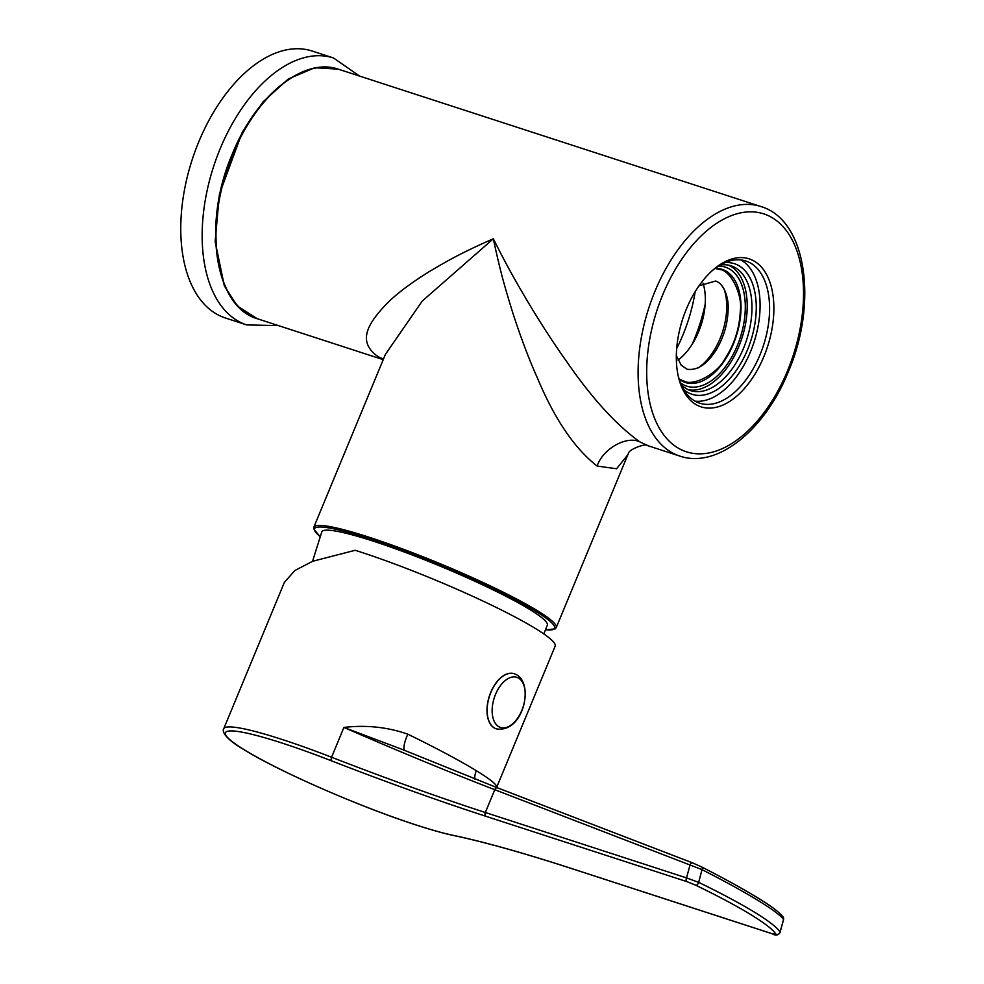 <?xml version="1.0" encoding="UTF-8"?>
<svg xmlns="http://www.w3.org/2000/svg" width="984" height="984" viewBox="0 0 984 984"><rect width="100%" height="100%" fill="white"/><g stroke="black" fill="none" stroke-linecap="round" stroke-linejoin="round"><path stroke-width="1.48" d="M695.184 291.67A112.889 64.747 -72 0 1 683.585 333.342A112.889 64.747 -72 0 1 682.822 335.212A112.889 64.747 -72 0 1 676.684 348.557M686.328 309.136A77.797 44.624 -72 0 1 712.564 270.366A77.797 44.624 -72 0 1 765.65 272.925A77.797 44.624 -72 0 1 763.891 356.552A77.797 44.624 -72 0 1 716.081 407.327A77.797 44.624 -72 0 1 678.222 376.011A77.797 44.624 -72 0 1 686.328 309.136M677.951 374.756A74.747 42.878 108 0 0 699.624 403.169A74.747 42.878 108 0 0 759.992 354.855A74.747 42.878 108 0 0 745.835 260.994A74.747 42.878 108 0 0 711.616 271.227M382.911 359.234L378.114 356.725C356.516 341.374 367.918 323.256 387.61 302.801C397.487 293.109 411.521 282.617 429.713 271.35C446.945 261.154 460.315 253.257 493.328 238.78L422.234 301.079L385.408 354.375L313.834 527.178A131.192 14.588 22.5 0 1 403.661 549.343A131.192 14.588 22.5 0 1 537.239 610.609A131.192 14.588 22.5 0 1 556.243 627.583L627.817 454.793L616.562 468.753L597.116 466.059C574.435 448.323 554.533 418.963 537.387 377.954C528.925 359.111 520.684 337.266 512.652 312.42C505.825 290.182 500.782 274.081 493.328 238.78C508.74 269.518 517.154 283.687 528.679 303.244C541.864 325.114 554.472 344.462 566.464 361.276C591.519 397.745 615.886 424.559 639.563 441.718L647.681 445.629L679.796 456.072A131.192 75.251 -72 0 1 654.95 291.325A131.192 75.251 -72 0 1 760.915 206.542L338.791 69.323A131.192 75.251 108 0 0 232.839 154.107A131.192 75.251 108 0 0 257.673 318.853C214.463 307.143 202.064 223.589 232.31 154.008C255.84 95.313 303.859 56.691 338.791 69.323M695.024 401.14A74.747 42.878 108 0 0 750.484 351.768A74.747 42.878 108 0 0 740.927 259.924M321.829 531.803A122.041 13.567 22.5 0 1 405.383 552.418A122.041 13.567 22.5 0 1 529.65 609.404A122.041 13.567 22.5 0 1 547.325 625.209M683.671 389.479A68.646 39.372 108 0 0 747.446 349.91A68.646 39.372 108 0 0 724.888 262.679M681.26 384.744A65.596 37.626 108 0 0 690.571 390.599A65.596 37.626 108 0 0 743.547 348.201A65.596 37.626 108 0 0 731.124 265.828A65.596 37.626 108 0 0 720.153 265.09M688.234 389.689A65.596 37.626 108 0 0 738.787 346.663A65.596 37.626 108 0 0 728.701 265.2M680.461 382.837A62.546 35.879 108 0 0 737.274 345.728A62.546 35.879 108 0 0 718.394 266.16M679.181 379.209A59.495 34.12 108 0 0 685.319 382.481A59.495 34.12 108 0 0 733.375 344.031A59.495 34.12 108 0 0 722.108 269.321A59.495 34.12 108 0 0 715.22 268.349M720.423 269.751A59.495 34.12 108 0 0 718.431 268.497M698.296 367.832A51.869 29.754 108 0 0 720.067 338.607A51.869 29.754 108 0 0 723.978 288.792M678.013 360.082A51.869 29.754 108 0 0 698.665 331.657A51.869 29.754 108 0 0 703.031 283.121M681.863 380.968A59.495 34.12 108 0 0 684.224 381.128M312.531 561.323L321.854 531.729A122.041 13.567 22.5 0 1 322.346 531.126A122.041 13.567 22.5 0 1 442.837 567.251A122.041 13.567 22.5 0 1 547.35 625.123L543.82 633.93M225.373 317.98A140.343 80.504 -72 0 1 180.871 235.065A140.343 80.504 -72 0 1 222.556 98.425A140.343 80.504 -72 0 1 312.149 51.033L333.539 57.994A140.343 80.504 -72 0 0 243.946 105.374A140.343 80.504 -72 0 0 202.261 242.015A140.343 80.504 -72 0 0 202.286 242.593A140.343 80.504 -72 0 0 246.763 324.929L225.373 317.98M404.621 750.423A18.302 4.563 115.8 0 1 407.819 734.162C436.638 748.283 459.479 760.46 476.317 770.693C492.59 780.706 499.109 786.474 495.887 788M783.522 919.45C780.57 915.378 771.985 908.995 757.766 900.286C743.412 891.516 724.827 881.295 702.023 869.622L698.665 882.365A182.569 20.295 22.5 0 1 780.091 932.155L783.522 919.45A3.05 3.001 144.8 0 0 783.067 916.977L783.522 919.45M496.649 787.397L555.148 646.168A137.293 15.264 -157.5 0 0 491.816 605.271A137.293 15.264 -157.5 0 0 359.873 551.79A137.293 15.264 -157.5 0 0 355.187 550.29L312.703 561.249L294.892 570.499L284.351 582.405L223.725 728.775A137.293 15.264 22.5 0 1 282.125 739.476A137.293 15.264 22.5 0 1 331.559 757.237L330.821 760.571A134.242 14.92 -157.5 0 0 282.494 743.203A134.242 14.92 -157.5 0 0 244.832 750.115A134.242 14.92 -157.5 0 0 416.318 825.023A134.242 14.92 -157.5 0 0 453.083 835.318A430.192 47.822 22.5 0 1 570.868 868.294L772.059 933.693L775.995 934.246A3.05 3.001 -31.4 0 0 780.091 932.155L783.571 919.659M402.69 749.611L497.4 787.79A3.05 1.759 111 0 0 494.78 789.709L485.333 812.501A427.142 47.49 -157.5 0 1 331.559 757.237L343.908 727.434L402.69 749.611L497.56 787.876A3.05 1.759 111 0 0 497.4 787.79L692.662 862.919A3.05 1.759 111 0 1 692.834 862.993L701.715 866.99A3.05 1.402 117.1 0 1 701.838 867.039A3.05 1.402 117.1 0 1 702.023 869.622L494.78 789.709C448.581 771.899 398.286 751.136 343.908 727.434C366.085 724.814 387.388 727.065 407.819 734.162M695.909 885.293L686.894 881.627A3.05 1.747 -72 0 1 686.537 877.9L698.665 882.365A3.05 1.427 -64.1 0 1 695.909 885.293A179.555 19.963 -157.5 0 1 775.995 934.246M701.715 866.99C724.052 878.429 742.33 888.49 756.524 897.15M783.067 916.977C779.66 912.389 770.915 905.834 756.844 897.31C742.576 888.601 724.236 878.503 701.838 867.039L692.662 862.919A3.05 1.759 111 0 0 690.055 864.838L686.537 877.9L485.333 812.501A3.05 1.747 108 0 0 485.702 816.228A430.192 47.822 22.5 0 1 330.821 760.571M518.691 678.185A26.359 15.117 108 0 0 495.53 694.36A26.359 15.117 108 0 0 498.642 726.598A26.359 15.117 108 0 0 521.815 710.423A26.359 15.117 108 0 0 518.691 678.185M514.189 673.708A28.979 16.63 108 0 0 514.115 673.683A28.979 16.63 108 0 0 489.995 694.249A28.979 16.63 108 0 0 494.128 727.865A28.979 16.63 108 0 0 496.194 728.812A28.979 16.63 108 0 0 496.268 728.836M705.184 304.204A118.99 68.253 -72 0 1 694.901 337.77A118.99 68.253 -72 0 1 694.101 339.751A118.99 68.253 -72 0 1 692.146 344.302M545.579 629.809A129.974 14.453 -157.5 0 0 535.825 611.421A129.974 14.453 -157.5 0 0 383.871 543.635A129.974 14.453 -157.5 0 0 319.8 536.292M662.749 294.733A125.091 71.746 108 0 0 677.533 447.695A125.091 71.746 108 0 0 787.458 370.968A125.091 71.746 108 0 0 772.674 217.993A125.091 71.746 108 0 0 662.749 294.733M382.53 358.668L378.114 356.725M597.116 466.059C602.725 449.012 626.07 435.629 639.563 441.718M257.193 318.693L237.181 305.876L224.327 285.827L215.152 241.572L219.395 194.278L242.359 131.991L263.036 101.844L288.287 79.003L314.671 67.748L338.312 69.163M474.719 778.959A18.302 14.858 121.4 0 1 476.317 770.693M686.894 881.627L485.702 816.228M497.56 787.876L692.49 862.87M780.14 932.401L780.14 932.401C778.221 935.39 775.601 935.858 772.28 933.804L571.089 868.392C523.746 853.03 484.595 842.07 453.612 835.502A3.05 2.608 -78.1 0 1 453.083 835.318M494.276 727.902A28.979 16.63 -72 0 1 490.13 694.298A28.979 16.63 -72 0 1 514.263 673.732L517.006 674.999C534.103 685.036 522.996 733.388 496.342 728.861A28.979 16.63 -72 0 1 494.276 727.902M313.834 527.178L313.65 528.777L319.775 536.341M679.796 456.072C717.41 469.061 765.011 429.713 788.344 371.755C817.999 303.01 806.745 219.899 760.915 206.542M257.673 318.853L383.108 359.627M382.321 358.422L383.182 359.763M647.681 445.629C645.947 442.923 627.767 449.688 628.333 453.833L627.817 454.793M545.567 629.871L555.247 628.85L556.243 627.583M359.566 76.076L333.539 57.994M246.763 324.929L278.46 325.606M699.021 285.803L715.676 281.018C724.716 284.007 728.996 299.407 728.123 310.034C727.619 324.056 723.683 337.291 716.315 349.726C707.09 364.289 697.312 370.796 687.004 369.221L681.223 365.212L676.34 355.568M715.085 268.447L719.452 269.407C731.444 270.194 742.699 296.319 740.325 310.304C739.648 328.066 734.421 344.412 724.63 359.344C717.68 373.121 693.413 387.142 683.228 380.833L679.132 379.049M223.725 728.775C222.839 729.525 220.871 736.143 243.515 749.377C277.685 770.903 360.845 807.286 416.539 825.121C431.398 829.955 443.759 833.411 453.612 835.502"/></g></svg>
